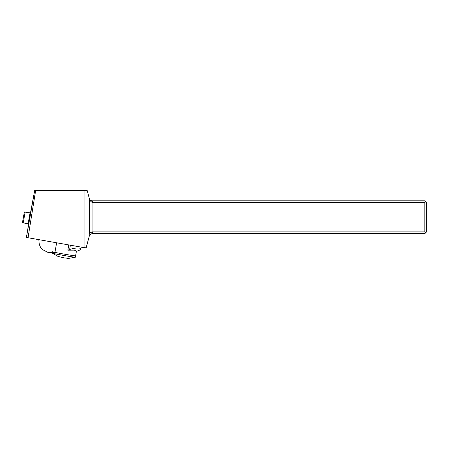 <?xml version="1.0" encoding="UTF-8"?>
<svg xmlns="http://www.w3.org/2000/svg" width="449" height="449" viewBox="0 0 449 449"><rect width="100%" height="100%" fill="white"/><g stroke="black" fill="none" stroke-linecap="round" stroke-linejoin="round"><path stroke-width="0.67" d="M92.062 233.615L89.856 234.726L89.402 235.658L86.157 247.786L84.092 247.624L84.092 190.499L87.185 190.499L89.402 198.784C89.873 200.097 90.76 200.776 92.062 200.826L424.827 200.826L426.55 202.55L426.55 231.897L424.827 233.615L92.281 233.615M89.402 198.784L89.856 200.473L89.402 198.784L89.402 233.037L89.856 234.726L91.22 233.749M89.402 233.037L92.281 231.897L424.827 231.897L425.691 232.756M92.062 231.909L92.062 202.437A3.962 2.756 -105 0 0 92.741 202.55L424.827 202.55L424.827 231.897M92.062 202.437L89.856 200.473M30.498 212.893L34.685 190.499L26.418 237.375L30.498 212.893M84.092 190.499L34.685 190.499M35.639 190.499L28.04 237.74L26.418 237.375M28.04 237.74L84.092 247.624M425.691 201.685L424.827 202.55M52.555 251.771A11.702 0.303 10 0 0 60.115 253.393A11.702 0.303 10 0 0 72.912 255.554A11.702 0.303 10 0 0 75.606 255.835A11.702 0.303 10 0 0 75.584 255.807M76.392 251.384L75.37 257.193A11.702 0.303 -170 0 1 75.337 257.21A11.702 0.303 -170 0 1 72.671 256.912A11.702 0.303 -170 0 1 60.261 254.819A11.702 0.303 -170 0 1 52.342 253.152A11.702 0.303 -170 0 1 52.314 253.124L52.494 252.114M75.337 257.21L67.984 258.501L67.552 258.467L67.821 258.153L63.769 257.872L58.415 256.502L58.813 256.89L52.342 253.152M61.665 257.277L63.337 257.372M66.632 258.181L67.743 258.214M59.341 256.951L58.813 256.89M67.552 258.467L67.44 258.13M67.85 250.172L73.866 250.132C75.404 250.362 76.229 250.789 76.347 251.401L78.115 250.75C79.827 250.099 80.753 249.492 80.899 248.931L79.473 248.056C76.56 247.809 73.271 248.297 69.617 249.521L67.85 250.172L68.776 244.924M75.606 255.835A11.702 0.303 -170 0 1 72.912 255.554A11.702 0.303 -170 0 1 54.935 252.377L48.189 252.529L43.216 249.947C40.315 248.174 38.867 244.739 38.883 239.648M52.387 252.714L48.402 252.49M30.498 212.927L24.353 211.945L30.498 213.14L28.596 224.242L28.596 223.916L22.45 222.721L24.353 211.945M92.281 231.897L92.741 233.615M92.281 200.826L92.741 202.55M56.63 242.78L54.935 252.377M70.381 245.205L69.617 249.521M23.236 222.889L25.133 212.113M30.01 213.034L28.107 223.81M28.596 223.916L30.498 213.14M81.218 247.113L80.899 248.931"/></g></svg>
